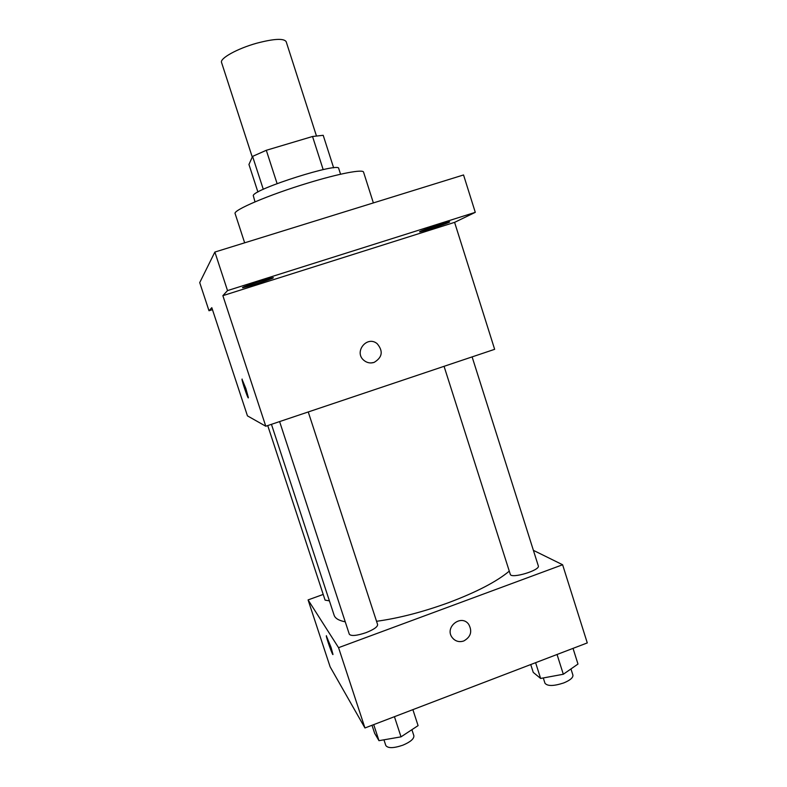 <?xml version="1.0" encoding="UTF-8"?>
<svg xmlns="http://www.w3.org/2000/svg" width="787" height="787" viewBox="0 0 787 787"><rect width="100%" height="100%" fill="white"/><g stroke="black" fill="none" stroke-linecap="round" stroke-linejoin="round"><path stroke-width="1.18" d="M316.423 135.856L286.163 41.642C283.753 38.169 273.925 38.701 256.69 43.216C237.28 48.587 219.563 58.474 221.56 62.507L252.273 157.075M257.91 192.028L248.948 164.473L252.588 156.387L266.301 150.287L312.537 136.495L323.201 135.305L333.639 167.828M263.291 189.333L252.588 156.387M323.172 169.599L312.537 136.495M277.103 183.617L266.301 150.287M254.998 201.865L253.247 195.491C254.762 188.673 339.846 161.847 338.725 168.497L340.564 174.232M373.382 202.918L363.564 172.166C363.26 168.969 338.99 173.534 307.796 183.086C268.908 194.812 232.48 210.395 235.136 213.651L244.659 242.819M212.46 309.645L208.998 310.747L199.721 282.612L214.871 252.056L463.543 174.96L475.289 212.342L454.591 222.357L222.869 295.656L227.522 290.59L214.871 252.056M208.998 310.747L211.811 307.678L247.452 415.87L265.78 426.229L222.869 295.656M245.898 388.621L248.358 397.602C248.535 400.583 241.914 381.41 242.022 379.255L245.898 388.621M242.504 287.58C243.035 286.557 273.974 276.709 273.325 277.752L273.256 277.86C272.115 279.06 242.032 288.622 242.465 287.648L242.504 287.58M419.933 231.506C422.973 229.774 450.351 220.96 449.702 221.914L449.21 222.249C445.629 224.138 419.038 232.686 419.54 231.791L419.933 231.506M227.522 290.59L475.289 212.342M265.78 426.229L494.649 349.32L454.591 222.357M377.14 343.663L377.14 343.663C383.426 351.159 382.403 357.416 374.071 362.423C370.362 363.525 366.978 362.846 363.948 360.407C353.511 352.114 366.939 335.124 377.14 343.663C383.426 351.159 382.403 357.416 374.071 362.423L370.923 362.955M248.308 397.819C247.757 398.419 241.904 381.134 242.032 379.255L242.081 379.049M509.278 571.136C496.725 581.623 476.548 592.109 448.738 602.606C422.904 612.001 398.832 618.238 376.54 621.297M345.247 621.819C338.872 620.589 335.164 618.395 334.131 615.247L271.446 424.321M444.065 366.319L510.281 574.294C510.96 579.084 540.502 570.25 538.318 565.892L472.111 356.895M329.409 600.875L325.08 600.117L267.737 425.57M308.248 411.955L377.612 624.583C377.642 626.885 373.776 629.58 366.024 632.65C356.708 635.768 351.14 636.289 349.32 634.233L279.601 421.586M323.211 594.431L308.081 599.91L338.558 647.671L562.616 564.751L533.389 550.349M338.558 647.671L364.952 727.975L330.127 666.835L308.081 599.91M331.042 647.367L332.96 654.331C333.137 657.086 326.212 637.775 326.339 635.866L331.042 647.367M364.952 727.975L587.279 642.92L562.616 564.751M468.708 624.327L468.708 624.327C472.495 631.39 470.842 636.949 463.75 640.982C459.087 642.438 455.24 641.297 452.191 637.549C444.193 627.298 461.231 613.712 468.708 624.327C472.495 631.39 470.842 636.949 463.759 640.982C459.923 642.261 456.509 641.612 453.509 639.034M332.921 654.509C332.399 655.109 326.212 637.539 326.349 635.866L326.389 635.689M530.743 664.553L533.252 672.403L540.62 678.443L563.325 674.252L577.983 664.051L573.025 648.37M540.62 678.443L535.603 662.693M563.325 674.252L557.048 654.489M570.959 668.94L572.906 675.098C573.241 677.637 570.191 680.243 563.767 682.919C553.733 686.205 547.467 686.313 544.968 683.224L543.286 677.951M372.005 725.27L374.632 733.277L378.98 740.675L401.016 736.848L418.084 725.624L412.88 709.638M378.98 740.675L373.717 724.62M401.016 736.848L394.435 716.691M411.896 729.697L413.864 735.727C414.149 738.796 410.47 741.954 402.816 745.2C393.579 748.329 387.902 748.427 385.797 745.486L383.938 739.819"/></g></svg>
